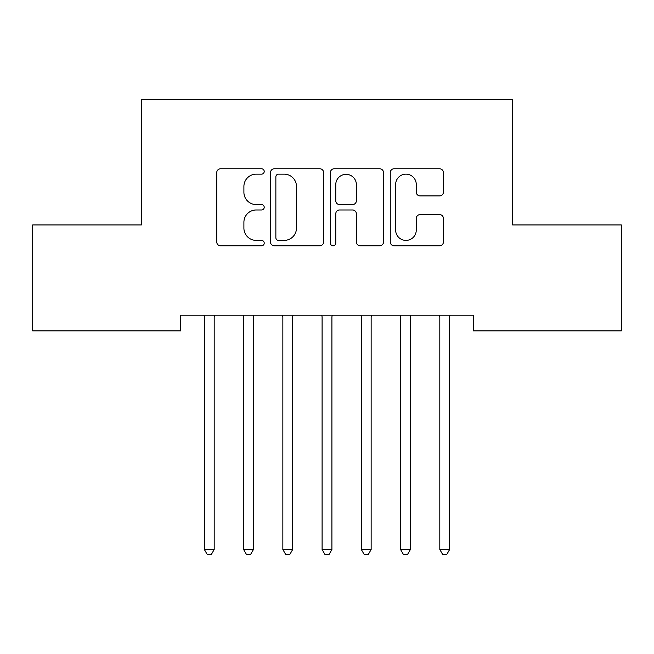 <?xml version="1.0" encoding="UTF-8"?>
<svg xmlns="http://www.w3.org/2000/svg" width="654" height="654" viewBox="0 0 654 654"><rect width="100%" height="100%" fill="white"/><g stroke="black" fill="none" stroke-linecap="round" stroke-linejoin="round"><path stroke-width="0.98" d="M264.216 171.454A2.698 2.698 0 0 0 261.518 168.765L220.594 168.765A3.85 3.85 0 0 0 216.744 172.615L216.744 241.947A3.85 3.85 0 0 0 220.594 245.798L261.518 245.798A2.698 2.698 0 0 0 264.216 243.1A2.698 2.698 0 0 0 261.518 240.402L256.229 240.402A12.328 12.328 0 0 1 243.901 228.074L243.901 222.303A12.328 12.328 0 0 1 256.229 209.975L261.518 209.975A2.698 2.698 0 0 0 264.216 207.277A2.698 2.698 0 0 0 261.518 204.579L256.229 204.579A12.328 12.328 0 0 1 243.901 192.26L243.901 186.48A12.328 12.328 0 0 1 256.229 174.152L261.518 174.152A2.698 2.698 0 0 0 264.216 171.454M439.562 195.914A3.85 3.85 0 0 0 443.42 192.063L443.42 172.615A3.85 3.85 0 0 0 439.562 168.765L394.117 168.765A3.85 3.85 0 0 0 390.266 172.615L390.266 241.947A3.85 3.85 0 0 0 394.117 245.798L439.562 245.798A3.85 3.85 0 0 0 443.42 241.947L443.42 218.452A3.85 3.85 0 0 0 439.562 214.594L420.113 214.594A3.85 3.85 0 0 0 416.263 218.452L416.263 230.102A10.3 10.3 0 0 1 405.962 240.402A10.3 10.3 0 0 1 395.654 230.102L395.654 184.461A10.3 10.3 0 0 1 405.962 174.152A10.3 10.3 0 0 1 416.263 184.461L416.263 192.063A3.85 3.85 0 0 0 420.113 195.914L439.562 195.914M473.365 315.187L180.635 315.187L180.635 330.883L32.7 330.883L32.7 224.935L141.395 224.935L141.395 99.367L512.605 99.367L512.605 224.935L621.3 224.935L621.3 330.883L473.365 330.883L473.365 315.187M323.632 172.615A3.85 3.85 0 0 0 319.781 168.765L274.328 168.765A3.85 3.85 0 0 0 270.478 172.615L270.478 241.947A3.85 3.85 0 0 0 274.328 245.798L319.781 245.798A3.85 3.85 0 0 0 323.632 241.947L323.632 172.615M334.219 168.765L379.672 168.765A3.85 3.85 0 0 1 383.522 172.615L383.522 241.947A3.85 3.85 0 0 1 379.672 245.798L360.223 245.798A3.85 3.85 0 0 1 356.373 241.947L356.373 213.825A3.85 3.85 0 0 0 352.514 209.975L339.614 209.975A3.85 3.85 0 0 0 335.764 213.825L335.764 243.1A2.698 2.698 0 0 1 333.066 245.798A2.698 2.698 0 0 1 330.368 243.1L330.368 172.615A3.85 3.85 0 0 1 334.219 168.765M278.563 174.152A2.698 2.698 0 0 0 275.865 176.85L275.865 237.704A2.698 2.698 0 0 0 278.563 240.402L284.147 240.402A12.328 12.328 0 0 0 296.475 228.074L296.475 186.48A12.328 12.328 0 0 0 284.147 174.152L278.563 174.152M356.373 184.649A10.3 10.3 0 0 0 346.064 174.348A10.3 10.3 0 0 0 335.764 184.649L335.764 200.729A3.85 3.85 0 0 0 339.614 204.579L352.514 204.579A3.85 3.85 0 0 0 356.373 200.729L356.373 184.649M203.86 315.187L204.089 315.768A3.924 3.924 -179.1 0 1 204.375 317.231L204.375 549.532L214.185 549.532L214.185 317.231A3.924 3.924 -179.1 0 1 214.471 315.768L214.7 315.187M214.185 549.532L211.242 554.633L207.318 554.633L204.375 549.532M243.1 315.187L243.329 315.768A3.924 3.924 -179.1 0 1 243.615 317.231L243.615 549.532L253.425 549.532L253.425 317.231A3.924 3.924 -179.1 0 1 253.711 315.768L253.94 315.187M253.425 549.532L250.482 554.633L246.558 554.633L243.615 549.532M282.34 315.187L282.569 315.768A3.924 3.924 -179.1 0 1 282.855 317.231L282.855 549.532L292.665 549.532L292.665 317.231A3.924 3.924 -179.1 0 1 292.951 315.768L293.18 315.187M292.665 549.532L289.722 554.633L285.798 554.633L282.855 549.532M321.58 315.187L321.809 315.768A3.924 3.924 -179.1 0 1 322.095 317.231L322.095 549.532L331.905 549.532L331.905 317.231A3.924 3.924 -179.1 0 1 332.191 315.768L332.42 315.187M331.905 549.532L328.962 554.633L325.038 554.633L322.095 549.532M360.82 315.187L361.049 315.768A3.924 3.924 -179.1 0 1 361.335 317.231L361.335 549.532L371.145 549.532L371.145 317.231A3.924 3.924 -179.1 0 1 371.431 315.768L371.66 315.187M371.145 549.532L368.202 554.633L364.278 554.633L361.335 549.532M400.06 315.187L400.289 315.768A3.924 3.924 -179.1 0 1 400.575 317.231L400.575 549.532L410.385 549.532L410.385 317.231A3.924 3.924 -179.1 0 1 410.671 315.768L410.9 315.187M410.385 549.532L407.442 554.633L403.518 554.633L400.575 549.532M439.3 315.187L439.529 315.768A3.924 3.924 -179.1 0 1 439.815 317.231L439.815 549.532L449.625 549.532L449.625 317.231A3.924 3.924 -179.1 0 1 449.911 315.768L450.14 315.187M449.625 549.532L446.682 554.633L442.758 554.633L439.815 549.532"/></g></svg>
